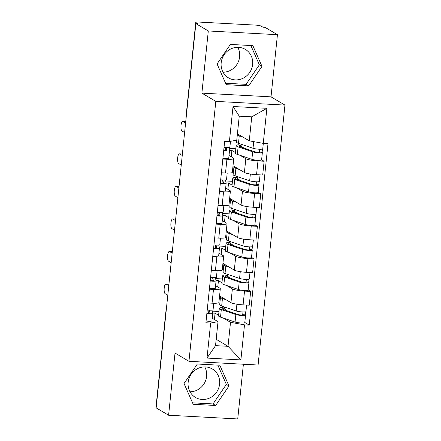 <?xml version="1.0" encoding="UTF-8"?>
<svg xmlns="http://www.w3.org/2000/svg" width="441" height="441" viewBox="0 0 441 441"><rect width="100%" height="100%" fill="white"/><g stroke="black" fill="none" stroke-linecap="round" stroke-linejoin="round"><path stroke-width="0.66" d="M204.745 366.906A16.549 15.545 -59.4 0 1 206.609 376.36A16.549 15.545 -59.4 0 1 190.016 391.806M219.601 384.05A16.549 15.545 -59.4 0 1 195.457 397.446A16.549 15.545 -59.4 0 1 188.158 382.353A16.549 15.545 -59.4 0 1 212.303 368.963A16.549 15.545 -59.4 0 1 219.601 384.05M237.771 47.314A16.549 15.545 -59.4 0 1 239.634 56.768A16.549 15.545 -59.4 0 1 223.041 72.214M252.627 64.458A16.549 15.545 -59.4 0 1 228.482 77.853A16.549 15.545 -59.4 0 1 221.184 62.76A16.549 15.545 -59.4 0 1 245.334 49.37A16.549 15.545 -59.4 0 1 252.627 64.458M277.444 34.69L208.301 30.964L195.865 23.61L156.158 407.87L168.594 415.229L175.016 353.059L188.952 361.306L258.09 365.027L284.952 105.096L271.017 96.855L277.444 34.69L265.008 27.331L262.99 27.221L261.055 26.08A4.245 0.639 5.9 0 0 255.774 25.12L198.726 22.05A4.245 0.639 5.9 0 0 195.754 22.353A4.245 0.639 5.9 0 0 195.947 22.574L186.179 117.074A4.245 3.986 120.6 0 0 186.157 117.571M168.594 415.229L237.732 418.95L243.388 364.233M208.301 30.964L201.879 93.134L215.809 101.375L188.952 361.306M195.865 23.61L197.882 23.72L195.947 22.574M156.263 406.85L156.235 406.834A4.245 0.639 -174.1 0 1 156.048 406.613L165.81 312.112A4.245 0.639 5.9 0 0 166.003 312.333L156.235 406.834M219.568 295.928L230.952 302.664A9.757 1.466 5.9 0 0 243.096 304.863L249.248 305.194L250.67 291.424L244.523 291.093A9.757 1.466 -174.1 0 1 232.374 288.894L226.624 285.492M213.477 289.423L212.055 303.188A9.757 1.466 5.9 0 0 218.89 302.493L220.313 288.723A9.757 1.466 -174.1 0 1 213.477 289.423L209.376 289.202M212.055 303.188L207.954 302.967M248.167 289.941L250.67 291.424M215.594 278.58L222.358 278.944M215.566 285.669L219.877 288.221A9.757 1.466 -174.1 0 1 220.313 288.723M221.966 282.736L218.438 280.652L216.018 280.52M222.931 263.382L234.314 270.118A9.757 1.466 5.9 0 0 246.464 272.317L252.61 272.648L254.033 258.878L247.886 258.547A9.757 1.466 -174.1 0 1 235.737 256.348L229.987 252.952M211.316 270.427L215.417 270.647A9.757 1.466 5.9 0 0 222.253 269.947L223.675 256.182A9.757 1.466 -174.1 0 1 216.84 256.877L212.738 256.656M251.53 257.401L254.033 258.878M218.957 246.039L225.72 246.403M218.929 253.128L223.24 255.675A9.757 1.466 -174.1 0 1 223.675 256.182M225.329 250.19L221.801 248.107L219.381 247.974M226.294 230.841L237.677 237.578A9.757 1.466 5.9 0 0 249.827 239.777L255.973 240.108L257.395 226.338L251.249 226.007A9.757 1.466 -174.1 0 1 239.099 223.808L233.35 220.406M214.679 237.881L218.78 238.101A9.757 1.466 5.9 0 0 225.616 237.407L227.038 223.637A9.757 1.466 -174.1 0 1 220.202 224.337L216.101 224.116M254.892 224.855L257.395 226.338M222.319 213.494L229.083 213.857M222.292 220.583L226.602 223.135A9.757 1.466 -174.1 0 1 227.038 223.637M228.692 217.65L225.164 215.566L222.744 215.434M229.656 198.296L241.04 205.032A9.757 1.466 5.9 0 0 253.189 207.231L259.336 207.562L260.758 193.792L254.611 193.461A9.757 1.466 -174.1 0 1 242.462 191.262L236.712 187.86M218.041 205.341L222.143 205.561A9.757 1.466 5.9 0 0 228.978 204.861L230.4 191.096A9.757 1.466 -174.1 0 1 223.565 191.791L219.464 191.57M258.255 192.315L260.758 193.792M225.682 180.953L232.446 181.317M225.654 188.042L229.965 190.589A9.757 1.466 -174.1 0 1 230.4 191.096M232.054 185.104L228.532 183.021L226.106 182.888M233.019 165.755L244.402 172.486A9.757 1.466 5.9 0 0 256.552 174.686L262.698 175.016L264.12 161.252L257.974 160.921A9.757 1.466 -174.1 0 1 245.824 158.721L240.08 155.32M221.404 172.795L225.505 173.015A9.757 1.466 5.9 0 0 232.341 172.321L233.763 158.551A9.757 1.466 -174.1 0 1 226.933 159.251L222.826 159.025M261.618 159.769L264.12 161.252M229.044 148.408L235.808 148.771M229.017 155.497L233.328 158.049A9.757 1.466 -174.1 0 1 233.763 158.551M235.417 152.564L231.894 150.475L229.469 150.348M231.238 156.809L231.894 150.475M227.876 189.354L228.532 183.021M224.513 221.895L225.164 215.566M221.15 254.44L221.801 248.107M217.788 286.986L218.438 280.652M216.189 339.311L228.03 346.312L230.511 322.321L223.262 318.038M218.604 315.276L215.076 313.193L212.656 313.066M214.425 319.527L215.076 313.193M212.204 318.215L218.014 321.649L215.533 345.639L228.03 346.312L240.885 359.906L207.022 358.081L210.644 323.033L218.014 321.649M237.423 133.827L249.264 140.833L251.745 116.843L239.248 116.17L236.767 140.161L229.397 141.544L224.662 141.285L205.903 322.779L210.644 323.033M229.397 141.544L233.019 106.496L266.882 108.321L263.26 143.364L249.264 140.833M230.511 322.321L244.507 324.857L249.242 325.111L268.001 143.623L263.26 143.364M244.507 324.857L240.885 359.906M284.952 105.096L215.809 101.375M197.353 364.018L184.04 383.543L193.191 404.281L215.655 405.488L228.967 385.963L219.816 365.225L197.353 364.018M271.017 96.855L201.879 93.134M230.378 44.425L217.071 63.951L226.222 84.689L248.68 85.896L261.993 66.371L252.842 45.632L230.378 44.425M244.805 322.487L249.242 325.111M212.226 311.125L218.995 311.489M224.408 306.98L224.204 308.937M227.771 274.434L227.567 276.397M231.134 241.894L230.93 243.851M234.496 209.348L234.292 211.311M237.859 176.808L237.655 178.765M241.221 144.262L241.018 146.219M207.022 358.081L215.533 345.639M251.745 116.843L266.882 108.321M239.248 116.17L233.019 106.496M192.557 402.837L213.031 403.939L226.343 384.409L217.826 365.12M226.343 384.409L228.967 385.963M213.031 403.939L215.655 405.488M225.583 83.244L246.056 84.347L259.369 64.816L250.857 45.528M259.369 64.816L261.993 66.371M246.056 84.347L248.68 85.896M213.075 309.747A5.303 0.799 -174.1 0 1 213.075 309.786A5.303 0.799 -174.1 0 1 207.226 309.979M168.787 285.663L166.147 284.098A4.879 1.499 -86.9 0 0 165.91 284.026L168.534 284.164A4.879 1.499 93.1 0 1 168.765 284.241L168.925 284.335M209.96 313.066L209.966 313.027A2.547 0.386 -174.1 0 1 209.966 313.049A2.547 0.386 -174.1 0 1 206.906 313.11M209.966 313.027L209.332 310.161M212.011 310.15L212.705 313.292A5.303 0.799 -174.1 0 1 212.711 313.33A5.303 0.799 -174.1 0 1 206.862 313.529M211.928 320.8A5.303 0.799 -174.1 0 1 211.934 320.844A5.303 0.799 -174.1 0 1 206.085 321.037M165.91 284.026A4.879 1.499 -86.9 0 0 164.179 288.431A4.879 1.499 -86.9 0 0 165.155 293.695L167.795 295.255M223.692 308.909L224.403 308.948L226.872 310.712M223.615 309.604A9.972 1.499 5.9 0 1 222.06 308.612A9.972 1.499 5.9 0 1 223.791 307.961L223.62 309.61L238.157 314.549A2.547 0.386 5.9 0 0 240.979 314.995A2.547 0.386 5.9 0 0 242.82 314.819A2.547 0.386 5.9 0 0 242.71 314.687L245.328 314.824A5.303 0.799 5.9 0 1 245.565 315.1L244.788 322.608A5.303 0.799 5.9 0 1 240.951 322.983A5.303 0.799 5.9 0 1 235.064 322.046L220.522 317.107A12.728 1.918 5.9 0 1 218.543 315.839L219.32 308.331A12.728 1.918 5.9 0 0 221.299 309.593L235.841 314.538A5.303 0.799 5.9 0 0 241.729 315.475A5.303 0.799 5.9 0 0 245.565 315.1M223.791 307.961L221.525 307.498A12.728 1.918 5.9 0 0 219.32 308.331M242.991 311.963L242.682 314.924M221.029 296.793A12.728 1.918 5.9 0 0 220.461 297.273L219.684 304.786A12.728 1.918 5.9 0 0 221.663 306.048L236.205 310.988A5.303 0.799 5.9 0 0 242.092 311.925A5.303 0.799 5.9 0 0 245.935 311.555L246.602 305.051M220.461 297.273A12.728 1.918 5.9 0 0 222.44 298.54L226.062 299.77M245.643 311.776L245.328 314.824M225.869 310.37L226.906 310.425M216.437 277.202A5.303 0.799 -174.1 0 1 216.437 277.24A5.303 0.799 -174.1 0 1 210.589 277.439M172.15 253.117L169.509 251.557A4.879 1.499 -86.9 0 0 169.272 251.48L171.896 251.624A4.879 1.499 93.1 0 1 172.128 251.695L172.288 251.789M213.323 280.526L213.328 280.487A2.547 0.386 -174.1 0 1 213.328 280.504A2.547 0.386 -174.1 0 1 210.269 280.564M213.328 280.487L212.694 277.621M215.373 277.604L216.068 280.746A5.303 0.799 -174.1 0 1 216.073 280.79A5.303 0.799 -174.1 0 1 210.225 280.983M215.291 288.26A5.303 0.799 -174.1 0 1 215.296 288.298A5.303 0.799 -174.1 0 1 209.447 288.491M169.272 251.48A4.879 1.499 -86.9 0 0 167.541 255.885A4.879 1.499 -86.9 0 0 168.517 261.149L171.158 262.715M219.8 244.656A5.303 0.799 -174.1 0 1 219.8 244.7A5.303 0.799 -174.1 0 1 213.951 244.893M175.512 220.577L172.872 219.012A4.879 1.499 -86.9 0 0 172.635 218.94L175.259 219.078A4.879 1.499 93.1 0 1 175.49 219.155L175.65 219.249M216.685 247.98L216.691 247.941A2.547 0.386 -174.1 0 1 216.691 247.963A2.547 0.386 -174.1 0 1 213.631 248.024M216.691 247.941L216.057 245.075M218.742 245.064L219.431 248.206A5.303 0.799 -174.1 0 1 219.436 248.244A5.303 0.799 -174.1 0 1 213.587 248.437M218.653 255.714A5.303 0.799 -174.1 0 1 218.659 255.752A5.303 0.799 -174.1 0 1 212.81 255.951M172.635 218.94A4.879 1.499 -86.9 0 0 170.904 223.344A4.879 1.499 -86.9 0 0 171.88 228.609L174.52 230.169M227.054 276.369L227.771 276.408L230.241 278.172M226.977 277.058A9.972 1.499 5.9 0 1 225.423 276.072A9.972 1.499 5.9 0 1 227.154 275.416L226.983 277.064L241.519 282.003A2.547 0.386 5.9 0 0 244.342 282.449A2.547 0.386 5.9 0 0 246.188 282.273A2.547 0.386 5.9 0 0 246.072 282.141L248.691 282.284A5.303 0.799 5.9 0 1 248.928 282.56L248.151 290.068A5.303 0.799 5.9 0 1 244.314 290.437A5.303 0.799 5.9 0 1 238.427 289.505L223.885 284.561A12.728 1.918 5.9 0 1 221.906 283.298L222.683 275.785A12.728 1.918 5.9 0 0 224.662 277.053L239.204 281.992A5.303 0.799 5.9 0 0 245.091 282.929A5.303 0.799 5.9 0 0 248.928 282.56M227.154 275.416L224.888 274.952A12.728 1.918 5.9 0 0 222.683 275.785M246.354 279.423L246.05 282.378M224.392 264.247A12.728 1.918 5.9 0 0 223.824 264.732L223.047 272.24A12.728 1.918 5.9 0 0 225.026 273.503L239.568 278.447A5.303 0.799 5.9 0 0 245.455 279.385A5.303 0.799 5.9 0 0 249.297 279.01L249.97 272.505M223.824 264.732A12.728 1.918 5.9 0 0 225.803 265.995L229.425 267.224M249.011 279.23L248.691 282.284M229.232 277.83L230.268 277.885M230.417 243.823L231.134 243.862L233.603 245.626M230.34 244.518A9.972 1.499 5.9 0 1 228.791 243.526A9.972 1.499 5.9 0 1 230.516 242.875L230.345 244.518L244.882 249.457A2.547 0.386 5.9 0 0 247.704 249.909A2.547 0.386 5.9 0 0 249.551 249.733A2.547 0.386 5.9 0 0 249.435 249.6L252.054 249.738A5.303 0.799 5.9 0 1 252.291 250.014L251.513 257.522A5.303 0.799 5.9 0 1 247.677 257.897A5.303 0.799 5.9 0 1 241.789 256.96L227.247 252.02A12.728 1.918 5.9 0 1 225.268 250.753L226.046 243.245A12.728 1.918 5.9 0 0 228.025 244.507L242.567 249.452A5.303 0.799 5.9 0 0 248.454 250.383A5.303 0.799 5.9 0 0 252.291 250.014M230.516 242.875L228.251 242.412A12.728 1.918 5.9 0 0 226.046 243.245M249.716 246.877L249.413 249.838M227.754 231.707A12.728 1.918 5.9 0 0 227.187 232.186L226.409 239.7A12.728 1.918 5.9 0 0 228.388 240.962L242.93 245.902A5.303 0.799 5.9 0 0 248.818 246.839A5.303 0.799 5.9 0 0 252.66 246.469L253.332 239.965M227.187 232.186A12.728 1.918 5.9 0 0 229.166 233.449L232.787 234.684M252.373 246.69L252.054 249.738M232.594 245.284L233.631 245.339M223.163 212.115A5.303 0.799 -174.1 0 1 223.163 212.154A5.303 0.799 -174.1 0 1 217.314 212.347M178.875 188.031L176.235 186.466A4.879 1.499 -86.9 0 0 175.998 186.394L178.622 186.537A4.879 1.499 93.1 0 1 178.853 186.609L179.013 186.703M220.048 215.434L220.053 215.401A2.547 0.386 -174.1 0 1 220.053 215.417A2.547 0.386 -174.1 0 1 216.994 215.478M220.053 215.401L219.42 212.534M222.104 212.518L222.793 215.66A5.303 0.799 -174.1 0 1 222.799 215.704A5.303 0.799 -174.1 0 1 216.95 215.897M222.021 223.174A5.303 0.799 -174.1 0 1 222.021 223.212A5.303 0.799 -174.1 0 1 216.173 223.405M175.998 186.394A4.879 1.499 -86.9 0 0 174.267 190.799A4.879 1.499 -86.9 0 0 175.242 196.063L177.883 197.629M226.525 179.57A5.303 0.799 -174.1 0 1 226.525 179.614A5.303 0.799 -174.1 0 1 220.676 179.807M182.238 155.486L179.597 153.926A4.879 1.499 -86.9 0 0 179.36 153.848L181.984 153.992A4.879 1.499 93.1 0 1 182.216 154.063L182.376 154.163M223.411 182.894L223.416 182.855A2.547 0.386 -174.1 0 1 223.416 182.877A2.547 0.386 -174.1 0 1 220.357 182.938M223.416 182.855L222.782 179.989M225.467 179.978L226.156 183.12A5.303 0.799 -174.1 0 1 226.161 183.158A5.303 0.799 -174.1 0 1 220.313 183.351M225.384 190.628A5.303 0.799 -174.1 0 1 225.384 190.666A5.303 0.799 -174.1 0 1 219.535 190.865M179.36 153.848A4.879 1.499 -86.9 0 0 177.629 158.258A4.879 1.499 -86.9 0 0 178.605 163.523L181.245 165.083M229.888 147.029A5.303 0.799 -174.1 0 1 229.888 147.068A5.303 0.799 -174.1 0 1 224.045 147.261M185.6 122.945L182.96 121.38A4.879 1.499 -86.9 0 0 182.728 121.308L185.347 121.446A4.879 1.499 93.1 0 1 185.578 121.523L185.738 121.617M226.773 150.348L226.779 150.309A2.547 0.386 -174.1 0 1 226.779 150.331A2.547 0.386 -174.1 0 1 223.719 150.392M226.779 150.309L226.145 147.448M228.829 147.432L229.518 150.574A5.303 0.799 -174.1 0 1 229.524 150.613A5.303 0.799 -174.1 0 1 223.675 150.811M228.747 158.082A5.303 0.799 -174.1 0 1 228.747 158.126A5.303 0.799 -174.1 0 1 222.898 158.319M182.728 121.308A4.879 1.499 -86.9 0 0 180.992 125.713A4.879 1.499 -86.9 0 0 181.968 130.977L184.608 132.543M233.78 211.283L234.496 211.316L236.966 213.086M233.702 211.972A9.972 1.499 5.9 0 1 232.153 210.985A9.972 1.499 5.9 0 1 233.879 210.329L233.708 211.978L248.244 216.917A2.547 0.386 5.9 0 0 251.067 217.363A2.547 0.386 5.9 0 0 252.914 217.187A2.547 0.386 5.9 0 0 252.798 217.055L255.416 217.198A5.303 0.799 5.9 0 1 255.653 217.468L254.876 224.982A5.303 0.799 5.9 0 1 251.039 225.351A5.303 0.799 5.9 0 1 245.152 224.419L230.61 219.475A12.728 1.918 5.9 0 1 228.631 218.212L229.408 210.699A12.728 1.918 5.9 0 0 231.387 211.967L245.929 216.906A5.303 0.799 5.9 0 0 251.817 217.843A5.303 0.799 5.9 0 0 255.653 217.468M233.879 210.329L231.613 209.866A12.728 1.918 5.9 0 0 229.408 210.699M253.079 214.332L252.776 217.292M231.117 199.161A12.728 1.918 5.9 0 0 230.549 199.646L229.772 207.154A12.728 1.918 5.9 0 0 231.751 208.417L246.293 213.361A5.303 0.799 5.9 0 0 252.18 214.298A5.303 0.799 5.9 0 0 256.023 213.924L256.695 207.419M230.549 199.646A12.728 1.918 5.9 0 0 232.528 200.909L236.15 202.138M255.736 214.144L255.416 217.198M235.963 212.744L236.993 212.799M237.142 178.737L237.859 178.776L240.328 180.54M237.065 179.432A9.972 1.499 5.9 0 1 235.516 178.44A9.972 1.499 5.9 0 1 237.241 177.789L237.071 179.432L251.607 184.371A2.547 0.386 5.9 0 0 254.429 184.823A2.547 0.386 5.9 0 0 256.276 184.641A2.547 0.386 5.9 0 0 256.16 184.514L258.784 184.652A5.303 0.799 5.9 0 1 259.016 184.928L258.244 192.436A5.303 0.799 5.9 0 1 254.402 192.811A5.303 0.799 5.9 0 1 248.515 191.874L233.973 186.929A12.728 1.918 5.9 0 1 231.994 185.667L232.771 178.158A12.728 1.918 5.9 0 0 234.75 179.421L249.292 184.366A5.303 0.799 5.9 0 0 255.179 185.297A5.303 0.799 5.9 0 0 259.016 184.928M237.241 177.789L234.976 177.326A12.728 1.918 5.9 0 0 232.771 178.158M256.442 181.791L256.138 184.751M234.48 166.615A12.728 1.918 5.9 0 0 233.912 167.1L233.14 174.608A12.728 1.918 5.9 0 0 235.119 175.876L249.656 180.816A5.303 0.799 5.9 0 0 255.543 181.753A5.303 0.799 5.9 0 0 259.385 181.383L260.058 174.879M233.912 167.1A12.728 1.918 5.9 0 0 235.891 168.363L239.513 169.598M259.099 181.598L258.784 184.652M239.325 180.198L240.356 180.253M240.505 146.191L241.221 146.23L243.691 147.994M240.428 146.886A9.972 1.499 5.9 0 1 238.879 145.899A9.972 1.499 5.9 0 1 240.604 145.243L240.433 146.892L254.97 151.831A2.547 0.386 5.9 0 0 257.792 152.277A2.547 0.386 5.9 0 0 259.639 152.101A2.547 0.386 5.9 0 0 259.523 151.969L262.147 152.112A5.303 0.799 5.9 0 1 262.378 152.382L261.607 159.896A5.303 0.799 5.9 0 1 257.764 160.265A5.303 0.799 5.9 0 1 251.877 159.328L237.335 154.389A12.728 1.918 5.9 0 1 235.356 153.126L236.133 145.613A12.728 1.918 5.9 0 0 238.112 146.875L252.654 151.82A5.303 0.799 5.9 0 0 258.542 152.757A5.303 0.799 5.9 0 0 262.378 152.382M240.604 145.243L238.338 144.78A12.728 1.918 5.9 0 0 236.133 145.613M259.804 149.245L259.501 152.206M236.696 140.172L236.503 142.068A12.728 1.918 5.9 0 0 238.482 143.331L253.024 148.275A5.303 0.799 5.9 0 0 258.906 149.207A5.303 0.799 5.9 0 0 262.748 148.838L263.31 143.369M237.842 134.075A12.728 1.918 5.9 0 0 237.368 134.367M237.324 134.764A12.728 1.918 5.9 0 0 239.254 135.822L242.875 137.052M262.461 149.058L262.147 152.112M242.688 147.652L243.719 147.713M245.824 158.721L244.402 172.486M242.462 191.262L241.04 205.032M239.099 223.808L237.677 237.578M235.737 256.348L234.314 270.118M232.374 288.894L230.952 302.664M223.565 191.791L222.143 205.561M220.202 224.337L218.78 238.101M216.84 256.877L215.417 270.647M226.933 159.251L225.505 173.015M254.611 193.461L253.189 207.231M251.249 226.007L249.827 239.777M247.886 258.547L246.464 272.317M244.523 291.093L243.096 304.863M257.974 160.921L256.552 174.686M166.081 311.842A4.245 3.986 120.6 0 0 166.003 312.333L166.031 312.349M186.207 117.091L186.179 117.074A4.245 0.639 5.9 0 1 185.992 116.854A4.245 4.245 0 0 0 186.085 118.276M208.576 313.248L208.902 310.133M166.147 284.098L168.765 284.241M221.299 309.593L220.522 317.107M235.841 314.538L235.064 322.046M222.44 298.54L221.663 306.048M236.905 304.213L236.205 310.988M211.939 280.702L212.264 277.593M169.509 251.557L172.128 251.695M215.302 248.156L215.627 245.047M172.872 219.012L175.49 219.155M224.662 277.053L223.885 284.561M239.204 281.992L238.427 289.505M225.803 265.995L225.026 273.503M240.268 271.673L239.568 278.447M228.025 244.507L227.247 252.02M242.567 249.452L241.789 256.96M229.166 233.449L228.388 240.962M243.63 239.127L242.93 245.902M218.67 215.616L218.99 212.507M176.235 186.466L178.853 186.609M222.032 183.07L222.352 179.961M179.597 153.926L182.216 154.063M225.395 150.53L225.715 147.421M182.96 121.38L185.578 121.523M231.387 211.967L230.61 219.475M245.929 216.906L245.152 224.419M232.528 200.909L231.751 208.417M246.993 206.581L246.293 213.361M234.75 179.421L233.973 186.929M249.292 184.366L248.515 191.874M235.891 168.363L235.119 175.876M250.361 174.041L249.656 180.816M238.112 146.875L237.335 154.389M252.654 151.82L251.877 159.328M239.254 135.822L238.482 143.331M253.707 141.638L253.024 148.275M185.992 116.854L195.754 22.353M166.196 310.745A4.245 4.245 0 0 0 165.81 312.112M213.075 309.786L213.747 303.254M211.934 320.844L212.711 313.33M216.437 277.24L217.115 270.708M215.296 288.298L216.073 280.79M219.8 244.7L220.478 238.168M218.659 255.752L219.436 248.244M223.163 212.154L223.841 205.622M222.021 223.212L222.799 215.704M226.525 179.614L227.203 173.081M225.384 190.666L226.161 183.158M229.888 147.068L230.483 141.34M228.747 158.126L229.524 150.613"/></g></svg>
